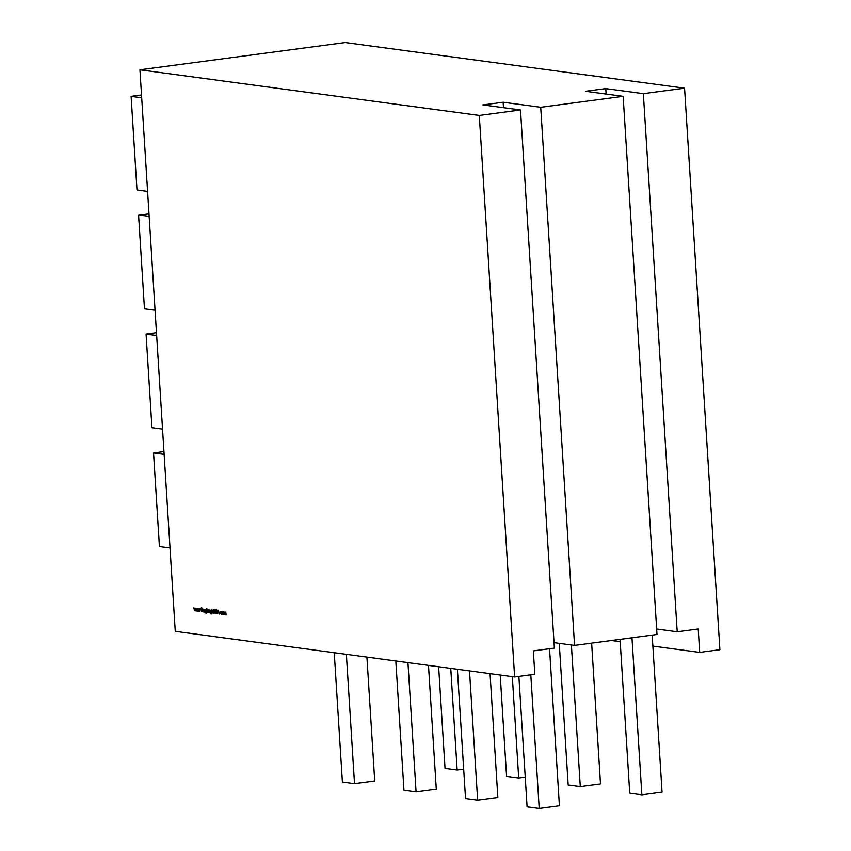 <?xml version="1.0" encoding="UTF-8"?>
<svg xmlns="http://www.w3.org/2000/svg" width="851" height="851" viewBox="0 0 851 851"><rect width="100%" height="100%" fill="white"/><g stroke="black" fill="none" stroke-linecap="round" stroke-linejoin="round"><path stroke-width="1.28" d="M503.484 107.662L503.143 102.226L503.484 107.662L503.143 102.226L482.932 104.907L520.504 109.96L554.363 648.09L533.354 650.877L534.822 674.279L514.621 676.96L175.263 631.336L139.936 69.803L479.294 115.428L514.621 676.96L175.263 631.336L139.936 69.803L479.294 115.428L514.621 676.96L175.263 631.336L139.936 69.803L345.208 42.55L684.566 88.174L643.345 93.653L677.205 631.782L698.224 628.995L699.692 652.387L652.866 646.1L699.692 652.387L698.224 628.995L677.205 631.782L698.224 628.995L699.692 652.387L652.866 646.1M222.739 611.763L222.1 613.082L222.919 614.592L223.568 613.284L222.739 611.763L222.1 613.082L222.919 614.592L223.568 613.284L222.739 611.763L222.377 614.114L223.409 614.252L223.313 612.284L222.228 612.135L223.143 611.699L222.515 612.518M216.984 613.794L216.356 610.699L217.154 610.592L216.282 610.082L217.154 612.848L216.814 613.433L216.197 612.922L216.835 613.816L217.324 612.88L216.601 609.89L216.175 610.699L217.154 612.848L216.814 613.433L216.197 612.922L216.835 613.816L217.324 612.88L216.601 609.89L216.175 610.699L217.154 612.848L216.814 613.433L216.197 612.922L216.835 613.816L217.324 612.88M213.761 610.592L214.101 613.358L214.175 610.656L213.686 609.497L213.527 610.901L214.101 613.358L214.175 610.656L213.856 609.518L213.505 610.561L214.101 613.358L214.175 610.656L213.686 609.497L213.527 610.901M211.261 613.624L210.282 613.028L211.069 613.997L211.686 613.305L211.676 612.475L211.027 613.656L210.282 613.028L211.069 613.997L211.686 613.305L211.548 610.295L210.314 610.497L210.165 611.465L210.974 612.933L211.505 612.486L211.442 613.443L210.282 613.028L211.069 613.997L211.686 613.305L211.548 610.295L210.708 610.156M207.793 611.805L208.218 612.177L208.729 611.178L208.314 612.177L207.389 611.858L207.601 610.071L208.325 611.231L207.814 612.231L207.176 611.061L207.687 610.071L208.495 611.209L207.665 609.731L207.123 610.199L206.846 608.571L207.091 612.412L207.421 611.912L208.038 612.539L208.495 611.252L207.665 609.731L207.123 610.199L206.846 608.571L207.091 612.412L208.335 612.22L208.218 610.22L207.123 610.199L206.846 608.571L207.091 612.412L207.952 612.56M203.634 611.954L203.878 609.763L204.708 612.092L204.793 610.72L203.463 609.21L203.634 611.954L204.166 609.593L204.708 612.092L204.793 610.72L203.463 609.21L203.634 611.954L204.166 609.593L204.708 612.092L204.793 610.72L203.463 609.21L203.804 611.922M196.762 611.029L197.134 609.125L197.751 611.156L198.166 608.497L197.687 610.39L197.102 608.359L196.741 610.263L196.007 608.21L196.762 611.029L197.134 609.125L197.709 611.156L198.166 608.497L198.953 611.316L199.325 609.422L199.932 611.454L200.357 608.795L199.868 610.678L199.294 608.656L198.921 610.55L197.985 608.476L197.687 610.39L197.081 608.359L196.741 610.263L196.187 608.231L195.496 610.093L194.922 608.061L194.549 609.965L193.815 607.912L194.581 610.731L194.943 608.827L195.56 610.858L195.794 608.178L195.496 610.093L194.922 608.061L194.549 609.965L193.815 607.912L194.581 610.731L194.943 608.827L195.56 610.858L195.985 608.21L196.762 611.029L197.134 609.125L197.751 611.156L198.166 608.497L198.953 611.316L199.325 609.422L199.932 611.454L200.357 608.795L199.868 610.678L199.294 608.656L198.921 610.55L197.985 608.476L197.687 610.39L197.102 608.359L196.741 610.263L196.007 608.21L196.794 611.018M201.527 611.667L201.581 609.88L202.825 611.837L201.666 609.635L202.517 608.082L201.549 609.369L201.283 607.922L201.527 611.667L201.581 609.88L202.825 611.837L201.666 609.635L202.517 608.082L201.549 609.369L201.283 607.922L201.527 611.667L201.581 609.88L202.825 611.837L201.666 609.635L202.517 608.082L201.549 609.369L201.283 607.922L201.698 611.646M203.038 611.869L202.868 609.135L203.208 611.848M206.229 612.954L205.261 612.358L206.038 613.316L206.655 612.624L206.655 611.795L206.006 612.986L205.261 612.358L206.038 613.316L206.655 612.624L206.516 609.624L205.782 609.476L205.144 610.784L206.506 612.401L206.006 612.986L205.261 612.358L206.038 613.316L206.655 612.624L206.516 609.624L205.687 609.476M208.878 612.656L209.389 610.05L208.708 609.922L208.878 612.656L209.389 610.05L208.708 609.922L208.878 612.656L209.389 610.05L208.708 609.922L209.048 612.635M209.697 612.763L209.527 610.029L209.878 612.741M212.112 613.092L212.356 610.901L213.186 613.231L213.271 611.858L212.654 610.401L212.144 610.89L211.867 609.252L212.112 613.092L212.644 610.731L213.186 613.231L213.271 611.858L212.654 610.401L212.144 610.89L211.867 609.252L212.112 613.092L212.644 610.731L213.186 613.231L213.271 611.858L212.654 610.401L212.144 610.89L211.867 609.252L212.282 613.071M215.505 613.592L215.707 609.859L215.314 613.231L214.463 609.688L215.346 613.614L215.707 609.859L215.314 613.231L214.463 609.688L215.346 613.614L215.707 609.859L215.314 613.231L214.463 609.688L215.441 613.624M218.313 610.21L217.633 613.826L218.037 612.699L218.92 612.816L219.473 614.082L218.345 610.21L217.633 613.826L218.037 612.699L218.92 612.816L219.473 614.082L218.345 610.21L217.633 613.826L218.037 612.699L218.92 612.816L219.473 614.082L218.313 610.21M221.771 611.965L220.93 612.805L220.962 611.869L221.749 612.263L221.058 611.529L220.356 612.858L221.228 614.358L221.845 613.816L221.207 614.028L220.526 612.858L221.069 611.869L222.015 612.358L220.526 611.848L221.228 614.358L221.845 613.816L220.76 613.677L220.664 612.103L221.749 612.263L220.93 611.529M223.994 614.688L224.473 612.326L225.143 614.837L225.451 612.454L226.111 614.975L225.877 612.592L223.824 611.954L223.994 614.688L224.473 612.326L225.143 614.837L225.451 612.454L226.111 614.975L225.451 612.124L224.972 612.709L223.824 611.954L223.994 614.688L224.473 612.326L224.962 614.816L225.451 612.454L225.941 614.943L226.015 613.443L225.451 612.124L224.972 612.709L223.824 611.954L224.164 614.667M554.022 642.643L574.563 645.409L657.004 634.463L623.145 96.333L540.715 107.269L574.563 645.409L657.004 634.463L623.145 96.333L540.715 107.269L574.563 645.409L657.004 634.463L623.145 96.333L540.715 107.269L574.563 645.409L554.022 642.643L574.563 645.409M656.664 629.017L677.205 631.782L656.664 629.017L677.205 631.782L643.345 93.653L677.205 631.782M540.715 107.269L503.143 102.226L540.715 107.269L503.143 102.226L482.932 104.907L520.504 109.96L479.294 115.428L514.621 676.96L534.822 674.279L514.621 676.96M606.125 94.046L605.774 88.6L606.125 94.046L605.774 88.6L585.573 91.28L623.145 96.333M605.774 88.6L643.345 93.653L605.774 88.6L585.573 91.28L605.774 88.6L643.345 93.653L684.566 88.174L719.893 649.707L699.692 652.387M503.143 102.226L482.932 104.907L520.504 109.96L554.363 648.09L533.354 650.877L534.822 674.279L533.354 650.877L554.363 648.09L520.504 109.96L479.294 115.428L139.936 69.803L345.208 42.55L684.566 88.174L719.893 649.707L684.566 88.174L643.345 93.653M620.209 641.707L611.401 640.516M147.585 191.369L136.99 189.943L147.585 191.369L136.99 189.943L131.107 96.354L141.691 97.78L131.107 96.354L141.521 94.972L131.107 96.354L141.691 97.78M131.107 96.354L136.99 189.943L131.107 96.354L141.521 94.972M155.063 310.232L144.468 308.807L155.063 310.232L144.468 308.807L138.585 215.218L149.17 216.643L138.585 215.218L148.999 213.835L138.585 215.218L149.17 216.643M138.585 215.218L144.468 308.807L138.585 215.218L148.999 213.835M162.541 429.085L151.946 427.659L162.541 429.085L151.946 427.659L146.064 334.071L156.648 335.496L146.064 334.071L156.478 332.688L146.064 334.071L156.648 335.496M146.064 334.071L151.946 427.659L146.064 334.071L156.478 332.688M170.019 547.948L159.424 546.523L170.019 547.948L159.424 546.523L153.542 452.934L164.126 454.36L153.542 452.934L163.956 451.551L153.542 452.934L164.126 454.36M153.542 452.934L159.424 546.523L153.542 452.934L163.956 451.551M652.174 635.101L662.057 792.143L652.174 635.101L662.057 792.143L641.856 794.823L631.974 637.793M549.544 648.728L559.415 805.769L549.544 648.728L559.415 805.769L539.215 808.45L530.811 674.811M641.856 794.823L662.057 792.143L641.856 794.823L629.74 793.196L620.06 639.367L629.74 793.196L641.856 794.823L629.74 793.196L620.06 639.367M518.887 676.396L527.099 806.822L518.887 676.396L527.099 806.822L539.215 808.45L527.099 806.822L539.215 808.45L559.415 805.769L539.215 808.45M457.391 669.269L465.529 798.546L457.391 669.269L465.529 798.546L477.645 800.174L469.518 670.896L477.645 800.174L497.856 797.493L490.059 673.662M477.645 800.174L465.529 798.546L477.645 800.174L497.856 797.493L477.645 800.174L469.518 670.896M571.383 644.984L580.286 786.547L571.383 644.984L580.286 786.547L568.17 784.92L559.256 643.356L568.17 784.92L580.286 786.547L600.487 783.867L591.636 643.143M580.286 786.547L600.487 783.867L580.286 786.547L568.17 784.92L559.256 643.356M512.323 676.651L518.716 778.271L512.323 676.651L518.716 778.271L506.6 776.644L500.207 675.024L506.6 776.644L518.716 778.271L525.248 777.399M395.821 660.993L403.959 790.26L395.821 660.993L403.959 790.26L416.075 791.898L407.948 662.621L416.075 791.898L436.286 789.207L428.489 665.376M416.075 791.898L403.959 790.26L416.075 791.898L436.286 789.207L416.075 791.898L407.948 662.621M438.637 666.748L445.03 768.357L438.637 666.748L445.03 768.357L457.147 769.995L450.753 668.375L457.147 769.995L463.678 769.123L457.147 769.995L450.753 668.375M457.147 769.995L445.03 768.357L457.147 769.995L463.678 769.123M334.252 652.706L342.389 781.984L334.252 652.706L342.389 781.984L354.505 783.611L374.717 780.931L366.919 657.1L374.717 780.931L354.505 783.611L346.378 654.345M354.505 783.611L342.389 781.984L354.505 783.611L374.717 780.931L366.919 657.1M194.751 609.944L193.815 607.912L194.581 610.731L194.943 608.827L195.56 610.858L195.985 608.21L195.496 610.093L194.89 608.061L194.549 609.965M199.123 610.529L198.198 608.508L198.953 611.316L199.325 609.422L199.932 611.454L200.357 608.795L199.868 610.678L199.262 608.646L198.921 610.55M204.102 609.593L203.729 610.252M206.442 613.263L205.868 612.816M206.41 612.933L206.899 611.901L206.091 612.773M205.782 609.476L205.144 610.784L205.953 612.263L206.655 611.795L206.516 609.624L205.782 609.476L205.144 610.784L205.953 612.263L206.485 611.816L206.006 612.986M206.889 611.763L205.814 611.741M206.25 612.177L205.314 610.827L205.814 609.816L206.602 610.933L205.942 611.922L205.314 610.827L205.431 610.071L206.229 610.178L205.942 611.922L205.314 610.827L205.814 609.816L206.25 612.177M205.548 610.731L205.697 609.763M206.123 611.901L206.729 611.646L205.931 611.539M206.197 609.763L205.719 610.773L206.219 609.763M206.836 610.901L206.346 611.869M207.527 610.146L208.069 609.678M208.25 612.507L207.633 611.88M207.58 611.007L208.091 610.018L207.58 611.007M208.495 611.209L207.814 612.231L207.176 611.061L207.687 610.071L208.495 611.209L208.038 612.539M209.325 610.252L208.974 610.827M211.463 613.943L210.888 613.497M211.431 613.603L211.92 612.571L211.112 613.443M210.803 610.156L210.165 611.465L210.974 612.933L211.676 612.465L211.548 610.295L210.803 610.156L210.165 611.465L210.974 612.933L211.505 612.486L211.027 613.656M211.91 612.433L210.835 612.422M211.271 612.848L210.335 611.497L210.846 610.486L211.622 611.603L210.963 612.603L210.335 611.497L210.452 610.741L211.25 610.848L210.963 612.603L210.335 611.497L210.846 610.486L211.271 612.848M210.569 611.412L211.208 610.103L210.569 611.412M211.144 612.582L211.75 612.316L210.952 612.22M211.856 611.571L211.367 612.55M210.74 611.443L211.25 610.433L210.74 611.443M213.005 610.688L212.207 611.39M215.75 613.56L215.09 612.699M217.239 613.762L216.601 612.869M216.931 613.422L217.558 612.794M217.324 612.826L216.814 613.433M216.345 610.667L216.601 609.89M219.079 612.731L218.037 612.699M218.547 610.922L218.984 612.39L218.111 612.326L218.377 610.944L218.803 612.422L218.111 612.326L218.377 610.944L218.984 612.39M221.388 613.997L222.09 613.56L221.164 613.624M221.058 611.529L220.356 612.858L221.228 614.358L221.845 613.816L221.207 614.028L220.526 612.858L221.473 611.816M220.76 612.805L221.462 611.475M221.058 613.858L221.632 614.305M223.047 614.231L222.271 613.103L222.76 612.092L223.558 613.231L222.898 614.252L222.388 612.358L223.175 612.465L222.898 614.252L222.271 613.103L222.76 612.092L223.558 613.231M222.781 614.06L223.324 614.539M222.792 612.305L222.675 613.05L223.164 612.039M223.792 613.209L223.302 614.199L223.792 613.209M225.143 612.688L225.451 612.124M225.377 612.656L225.855 612.071M211.325 613.965L211.686 613.305M206.304 613.284L206.655 612.624M215.867 612.635L215.314 613.231M520.504 109.96L479.294 115.428M139.936 69.803L345.208 42.55L684.566 88.174M518.716 778.271L506.6 776.644L500.207 675.024M205.942 611.922L206.602 610.933M208.325 611.231L207.814 612.231M210.963 612.603L211.622 611.603M218.803 612.422L218.111 612.326L218.377 610.944M223.387 613.263L222.898 614.252"/></g></svg>
